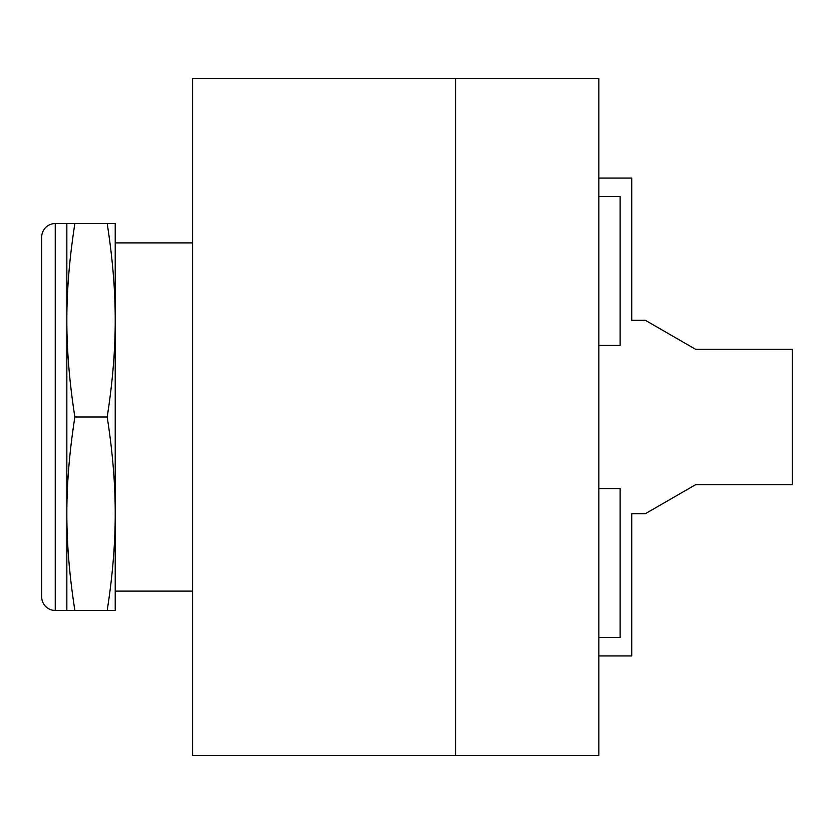 <?xml version="1.0" encoding="UTF-8"?>
<svg xmlns="http://www.w3.org/2000/svg" width="834" height="834" viewBox="0 0 834 834"><rect width="100%" height="100%" fill="white"/><g stroke="black" fill="none" stroke-linecap="round" stroke-linejoin="round"><path stroke-width="1.25" d="M55.242 610.457L55.242 223.543A13.542 13.542 0 0 0 41.7 237.085L41.7 596.915A13.542 13.542 0 0 0 55.242 610.457L66.845 610.457L66.845 513.723C66.803 483.689 69.483 451.444 74.872 417C69.483 382.556 66.803 350.311 66.845 320.277L66.845 223.543L107.19 223.543C112.58 257.998 115.259 290.232 115.217 320.277C115.259 350.311 112.58 382.556 107.19 417C112.58 451.444 115.259 483.689 115.217 513.723C115.259 543.768 112.58 576.002 107.19 610.457L115.217 610.457L115.217 223.543L107.19 223.543M66.845 610.457L74.872 610.457C69.483 576.002 66.803 543.768 66.845 513.723L66.845 320.277C66.803 290.232 69.483 257.998 74.872 223.543M598.843 345.422L620.131 345.422L620.131 196.459L598.843 196.459M598.843 637.541L620.131 637.541L620.131 488.578L598.843 488.578M598.843 655.92L631.734 655.92L631.734 513.723L645.308 513.723L695.577 484.71L792.3 484.71L792.3 349.29L695.577 349.29L645.308 320.277L631.734 320.277L631.734 178.08L598.843 178.08M455.687 755.541L192.591 755.541L192.591 78.459L598.843 78.459L598.843 755.541L455.687 755.541L455.687 78.459M74.872 417L107.19 417M74.872 610.457L107.19 610.457M55.242 223.543L66.845 223.543M115.217 242.892L192.591 242.892M115.217 591.108L192.591 591.108"/></g></svg>
